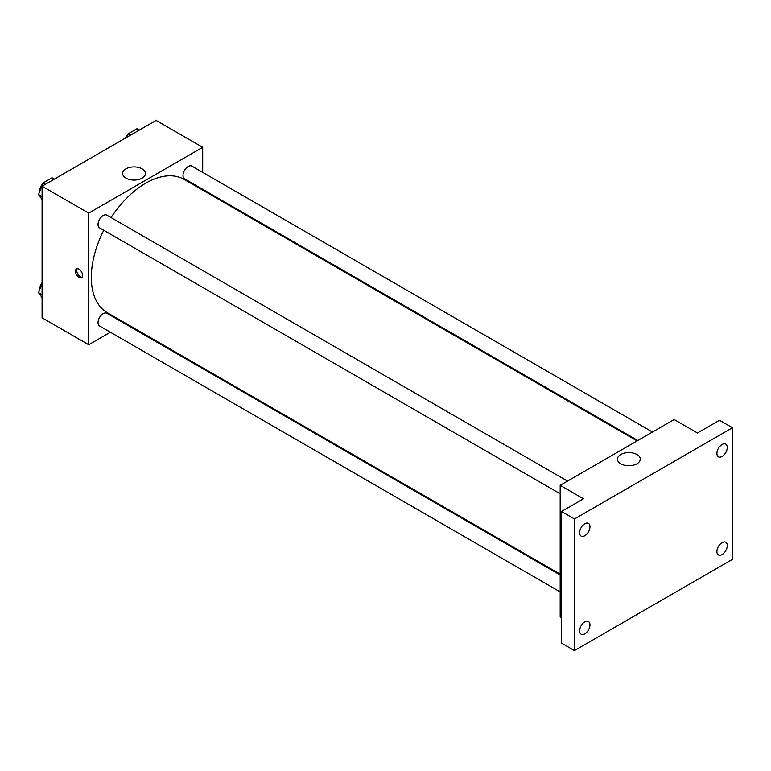 <?xml version="1.0" encoding="UTF-8"?>
<svg xmlns="http://www.w3.org/2000/svg" width="771" height="771" viewBox="0 0 771 771"><rect width="100%" height="100%" fill="white"/><g stroke="black" fill="none" stroke-linecap="round" stroke-linejoin="round"><path stroke-width="1.16" d="M110.398 332.224L88.713 344.743L42.087 317.825L42.087 186.206L156.07 120.401L202.696 147.319L202.696 172.367M125.76 323.357L125.056 323.762M103.748 230.269A76.936 44.419 120 0 0 91.306 277.444A76.936 44.419 120 0 0 107.236 312.66L560.18 574.164M637.116 440.916L184.173 179.412A76.936 44.419 120 0 0 111.072 217.576M202.696 189.29L202.696 190.1M88.713 344.743L88.713 213.133L202.696 147.319M652.478 432.049L191.854 166.102A7.324 4.231 120 0 0 186.206 168.068A7.324 4.231 120 0 0 183.006 175.441A7.324 4.231 120 0 0 184.52 178.795L637.819 440.501M560.18 574.983L106.88 313.277A7.324 4.231 120 0 0 101.232 315.233A7.324 4.231 120 0 0 98.042 322.606A7.324 4.231 120 0 0 99.555 325.969L560.18 591.906M560.18 493.787L99.555 227.85A7.324 4.231 -60 0 1 99.555 219.388A7.324 4.231 -60 0 1 106.88 215.157L567.514 481.104M88.713 213.133L42.087 186.206M125.981 178.149A11.411 6.582 180 0 1 122.637 173.494A11.411 6.582 180 0 1 134.048 166.912A11.411 6.582 180 0 1 145.449 173.494A11.411 6.582 180 0 1 138.414 179.585A11.411 6.582 180 0 1 125.981 178.149M82.564 275.382A5.04 2.911 60 0 1 81.514 277.695A5.04 2.911 60 0 1 76.483 274.784A5.04 2.911 60 0 1 76.483 268.963A5.04 2.911 60 0 1 80.367 270.313A5.04 2.911 60 0 1 82.564 275.382M82.083 277.165A5.04 2.911 60 0 1 77.784 274.033A5.04 2.911 60 0 1 77.216 268.742M131.282 179.884A11.411 6.582 180 0 1 136.814 179.884M561.481 617.696L560.18 616.945L560.18 485.335L674.162 419.52L697.476 432.984L719.497 420.272L732.45 427.751L732.45 559.361L574.434 650.599L561.481 643.12L561.481 511.501L583.493 498.789L560.18 485.335M574.434 650.599L574.434 518.979L561.481 511.501M574.434 518.979L732.45 427.751M620.761 463.814A11.411 6.582 180 0 1 617.426 459.159A11.411 6.582 180 0 1 628.828 452.567A11.411 6.582 180 0 1 640.238 459.159A11.411 6.582 180 0 1 633.193 465.241A11.411 6.582 180 0 1 620.761 463.814M626.062 465.549A11.411 6.582 180 0 1 631.594 465.549M722.09 456.471A7.324 4.231 -60 0 1 718.427 456.827A7.324 4.231 -60 0 1 717.3 450.958A7.324 4.231 -60 0 1 722.09 444.501A7.324 4.231 -60 0 1 725.752 444.135A7.324 4.231 -60 0 1 726.87 450.013A7.324 4.231 -60 0 1 722.09 456.471M584.794 535.729A7.324 4.231 -60 0 1 581.132 536.096A7.324 4.231 -60 0 1 580.004 530.226A7.324 4.231 -60 0 1 584.794 523.769A7.324 4.231 -60 0 1 588.456 523.403A7.324 4.231 -60 0 1 589.574 529.272A7.324 4.231 -60 0 1 584.794 535.729M584.794 633.849A7.324 4.231 -60 0 1 581.132 634.205A7.324 4.231 -60 0 1 580.004 628.336A7.324 4.231 -60 0 1 584.794 621.879A7.324 4.231 -60 0 1 588.456 621.522A7.324 4.231 -60 0 1 589.574 627.392A7.324 4.231 -60 0 1 584.794 633.849M722.09 554.58A7.324 4.231 -60 0 1 718.427 554.947A7.324 4.231 -60 0 1 717.3 549.068A7.324 4.231 -60 0 1 722.09 542.611A7.324 4.231 -60 0 1 725.752 542.254A7.324 4.231 -60 0 1 726.87 548.123A7.324 4.231 -60 0 1 722.09 554.58M42.087 199.554L38.55 194.533L43.041 182.968L52.014 177.783L54.346 179.132M42.087 196.576L38.55 194.533M45.364 184.317L43.041 182.968M42.762 183.681A7.324 4.231 120 0 0 39.755 190.842A7.324 4.231 120 0 0 39.774 191.381M126.656 137.383L128.005 133.913L136.978 128.728L139.31 130.077M130.338 135.253L128.005 133.913M127.726 134.617A7.324 4.231 120 0 0 125.577 138.009M42.087 297.673L38.55 292.643L42.087 283.535M42.087 294.686L38.55 292.643M42.087 282.62A7.324 4.231 120 0 0 39.755 288.961A7.324 4.231 120 0 0 39.774 289.491"/></g></svg>
